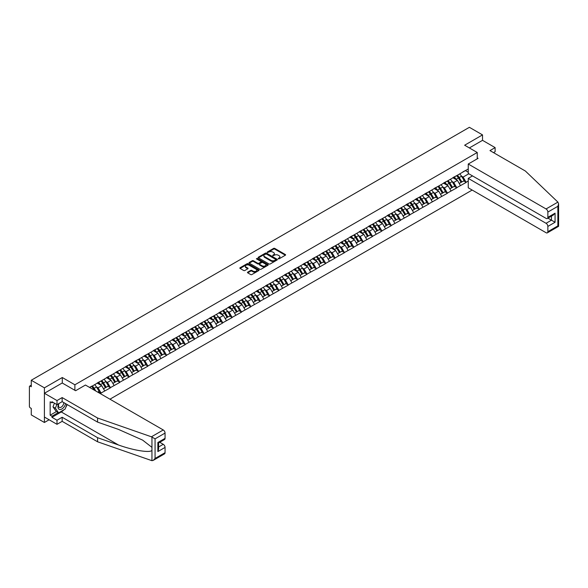 <?xml version="1.0" encoding="UTF-8"?>
<svg xmlns="http://www.w3.org/2000/svg" width="588" height="588" viewBox="0 0 588 588"><rect width="100%" height="100%" fill="white"/><g stroke="black" fill="none" stroke-linecap="round" stroke-linejoin="round"><path stroke-width="0.88" d="M278.271 258.83L279.094 258.83L285.349 255.221A0.831 0.478 0 0 0 285.349 254.538L274.75 248.415A0.831 0.478 0 0 0 273.574 248.415L267.312 252.031L267.312 252.509L268.951 252.039A2.668 1.536 0 0 1 272.722 252.039L273.604 252.546A2.668 1.536 0 0 1 274.383 253.634A2.668 1.536 0 0 1 273.604 254.722L272.795 255.67L274.427 255.199A2.668 1.536 0 0 1 278.197 255.199L279.079 255.714A2.668 1.536 0 0 1 279.859 256.802A2.668 1.536 0 0 1 279.079 257.889L278.271 258.83L278.271 258.353M247.717 272.148A0.831 0.478 0 0 0 247.717 272.832L250.694 274.552A0.831 0.478 0 0 0 251.87 274.552L258.816 270.539A0.831 0.478 0 0 0 258.816 269.855L248.217 263.733A0.831 0.478 0 0 0 247.041 263.733L240.088 267.746A0.831 0.478 0 0 0 240.088 268.429L243.682 270.502A0.831 0.478 0 0 0 244.858 270.502L247.835 268.782A0.831 0.478 0 0 0 247.835 268.106L246.056 267.077A2.227 1.286 0 0 1 245.402 266.166A2.227 1.286 0 0 1 246.776 264.975A2.227 1.286 0 0 1 249.202 265.254L256.184 269.289A2.227 1.286 0 0 1 256.838 270.193A2.227 1.286 0 0 1 255.464 271.384A2.227 1.286 0 0 1 253.031 271.105L251.87 270.436A0.831 0.478 0 0 0 250.694 270.436L247.717 272.148L247.717 272.832L250.694 271.127L250.694 270.436M62.284 377.518L44.401 387.837L31.26 380.252L469.386 127.309L482.52 134.895L464.645 145.214L477.243 152.49L74.882 384.795L62.284 377.518L62.284 383.023M269.01 263.975A0.831 0.478 0 0 0 270.186 263.975L277.132 259.962A0.831 0.478 0 0 0 277.132 259.279L266.533 253.163A0.831 0.478 0 0 0 265.357 253.163L258.404 257.176A0.831 0.478 0 0 0 258.404 257.853L269.01 263.975M256.611 258.955L267.966 265.254L261.028 269.26A0.831 0.478 0 0 1 259.852 269.26L249.246 263.137L249.246 262.461A0.831 0.478 0 0 0 249.246 263.137M249.246 262.461L252.223 260.741A0.831 0.478 0 0 1 253.399 260.741L257.698 263.226A0.831 0.478 0 0 0 258.874 263.226L260.851 262.086A0.831 0.478 0 0 0 260.851 261.41L256.375 258.823L257.199 258.345L267.974 264.571A0.831 0.478 0 0 1 267.974 265.247L267.974 264.571M74.882 390.3L74.882 384.795M109.949 399.186L472.171 190.056M477.243 152.49L477.243 158.826M89.729 387.514L91.713 386.162L89.552 387.411M91.713 386.367L468.246 168.976M468.246 181.038L466.115 182.265L463.116 177.069L461.455 176.106M456.648 175.68A5.682 3.285 -120 0 1 458.589 177.951L461.242 182.324L463.55 180.994L466.115 182.265M466.115 182.471L456.751 187.668L453.752 182.471L452.091 181.516M447.284 181.082A5.682 3.285 -120 0 1 449.232 183.353L451.878 187.734L454.193 186.396L456.751 187.668M456.751 187.873L447.395 193.07L444.396 187.873L442.735 186.918M437.928 186.484A5.682 3.285 -120 0 1 439.868 188.763L442.521 193.136L444.829 191.798L447.395 193.07M447.395 193.283L438.031 198.479L435.032 193.283L433.371 192.32M428.564 191.886A5.682 3.285 -120 0 1 430.512 194.165L433.158 198.538L435.473 197.208L438.031 198.479M438.031 198.685L428.674 203.882L425.675 198.685L424.014 197.722M419.207 197.289A5.682 3.285 -120 0 1 421.148 199.567L423.801 203.94L426.109 202.61L428.674 203.882M428.674 204.087L419.31 209.284L416.311 204.087L414.65 203.132M409.843 202.698A5.682 3.285 -120 0 1 411.791 204.969L414.437 209.343L416.752 208.012L419.31 209.284M419.31 209.49L409.954 214.686L406.955 209.49L405.294 208.534M400.487 208.101A5.682 3.285 -120 0 1 402.427 210.379L405.081 214.752L407.388 213.415L409.954 214.686M409.954 214.899L400.59 220.096L397.591 214.899L395.93 213.936M391.123 213.503A5.682 3.285 -120 0 1 393.071 215.781L395.717 220.155L398.032 218.824L400.59 220.096M400.59 220.302L391.233 225.498L388.234 220.302L386.573 219.339M381.766 218.905A5.682 3.285 -120 0 1 383.714 221.184L386.36 225.557L388.668 224.226L391.233 225.498M391.233 225.704L381.869 230.9L378.87 225.704L377.209 224.748M372.402 224.315A5.682 3.285 -120 0 1 374.35 226.586L377.004 230.959L379.311 229.629L381.869 230.9M381.869 231.106L372.513 236.303L369.514 231.106L367.853 230.151M363.046 229.717A5.682 3.285 -120 0 1 364.994 231.988L367.64 236.369L369.948 235.031L372.513 236.303M372.513 236.516L363.156 241.712L360.15 236.516L358.489 235.553M353.682 235.119A5.682 3.285 -120 0 1 355.63 237.398L358.283 241.771L360.591 240.433L363.156 241.712M363.156 241.918L353.792 247.114L350.793 241.918L349.132 240.955M344.325 240.521A5.682 3.285 -120 0 1 346.273 242.8L348.919 247.173L351.227 245.843L353.792 247.114M353.792 247.32L344.436 252.517L341.43 247.32L339.768 246.357M334.962 245.931A5.682 3.285 -120 0 1 336.909 248.202L339.563 252.575L341.871 251.245L344.436 252.517M344.436 252.722L335.072 257.919L332.073 252.722L330.412 251.767M325.605 251.333A5.682 3.285 -120 0 1 327.553 253.604L330.199 257.985L332.507 256.647L335.072 257.919M335.072 258.125L325.715 263.321L322.709 258.125L321.048 257.169M316.241 256.736A5.682 3.285 -120 0 1 318.189 259.014L320.842 263.387L323.15 262.05L325.715 263.321M325.715 263.534L316.351 268.731L313.353 263.534L311.691 262.571M306.885 262.138A5.682 3.285 -120 0 1 308.832 264.416L311.478 268.789L313.786 267.459L316.351 268.731M316.351 268.936L306.995 274.133L303.989 268.936L302.328 267.974M297.521 267.547A5.682 3.285 -120 0 1 299.468 269.819L302.122 274.192L304.43 272.861L306.995 274.133M306.995 274.339L297.631 279.535L294.632 274.339L292.971 273.383M288.164 272.95A5.682 3.285 -120 0 1 290.112 275.221L292.758 279.601L295.066 278.264L297.631 279.535M297.631 279.741L288.274 284.937L285.276 279.741L283.607 278.786M278.8 278.352A5.682 3.285 -120 0 1 280.748 280.63L283.401 285.004L285.709 283.666L288.274 284.937M288.274 285.151L278.91 290.347L275.912 285.151L274.251 284.188M269.444 283.754A5.682 3.285 -120 0 1 271.391 286.033L274.037 290.406L276.353 289.075L278.91 290.347M278.91 290.553L269.554 295.749L266.555 290.553L264.887 289.59M260.08 289.156A5.682 3.285 -120 0 1 262.027 291.435L264.681 295.808L266.989 294.478L269.554 295.749M269.554 295.955L260.19 301.152L257.191 295.955L255.53 295M250.723 294.566A5.682 3.285 -120 0 1 252.671 296.837L255.317 301.218L257.632 299.88L260.19 301.152M260.19 301.357L250.833 306.554L247.835 301.357L246.166 300.402M241.367 299.968A5.682 3.285 -120 0 1 243.307 302.247L245.96 306.62L248.268 305.282L250.833 306.554M250.833 306.767L241.47 311.963L238.471 306.767L236.81 305.804M232.003 305.37A5.682 3.285 -120 0 1 233.951 307.649L236.596 312.022L238.912 310.692L241.47 311.963M241.47 312.169L232.113 317.366L229.114 312.169L227.453 311.206M222.646 310.773A5.682 3.285 -120 0 1 224.587 313.051L227.24 317.424L229.548 316.094L232.113 317.366M232.113 317.571L222.749 322.768L219.75 317.571L218.089 316.616M213.282 316.182A5.682 3.285 -120 0 1 215.23 318.453L217.876 322.827L220.191 321.496L222.749 322.768M222.749 322.974L213.393 328.17L210.394 322.974L208.733 322.018M203.926 321.585A5.682 3.285 -120 0 1 205.866 323.856L208.519 328.236L210.827 326.899L213.393 328.17M213.393 328.383L204.029 333.58L201.03 328.383L199.369 327.42M194.562 326.987A5.682 3.285 -120 0 1 196.51 329.265L199.156 333.639L201.471 332.301L204.029 333.58M204.029 333.786L194.672 338.982L191.673 333.786L190.012 332.823M185.205 332.389A5.682 3.285 -120 0 1 187.146 334.668L189.799 339.041L192.107 337.71L194.672 338.982M194.672 339.188L185.308 344.384L182.309 339.188L180.648 338.225M175.841 337.799A5.682 3.285 -120 0 1 177.789 340.07L180.435 344.443L182.75 343.113L185.308 344.384M185.308 344.59L175.952 349.786L172.953 344.59L171.292 343.635M166.485 343.201A5.682 3.285 -120 0 1 168.425 345.472L171.079 349.853L173.387 348.515L175.952 349.786M175.952 350L166.588 355.189L163.589 350L161.928 349.037M157.121 348.603A5.682 3.285 -120 0 1 159.069 350.882L161.715 355.255L164.03 353.917L166.588 355.189M166.588 355.402L157.231 360.598L154.232 355.402L152.571 354.439M147.764 354.005A5.682 3.285 -120 0 1 149.712 356.284L152.358 360.657L154.666 359.327L157.231 360.598M157.231 360.804L147.875 366.001L144.868 360.804L143.207 359.841M138.4 359.415A5.682 3.285 -120 0 1 140.348 361.686L143.002 366.059L145.309 364.729L147.875 366.001M147.875 366.206L138.511 371.403L135.512 366.206L133.851 365.251M129.044 364.817A5.682 3.285 -120 0 1 130.992 367.088L133.638 371.469L135.946 370.131L138.511 371.403M138.511 371.609L129.154 376.805L126.148 371.609L124.487 370.653M119.68 370.219A5.682 3.285 -120 0 1 121.628 372.498L124.281 376.871L126.589 375.534L129.154 376.805M129.154 377.018L119.79 382.215L116.791 377.018L115.13 376.055M110.323 375.622A5.682 3.285 -120 0 1 112.271 377.9L114.917 382.274L117.225 380.943L119.79 382.215M119.79 382.42L110.434 387.617L107.428 382.42L105.767 381.458M100.96 381.031A5.682 3.285 -120 0 1 102.907 383.303L105.561 387.676L107.869 386.345L110.434 387.617M110.434 387.823L101.07 393.019L98.071 387.823L96.41 386.867M97.784 392.167L98.505 391.748L101.07 393.019M101.07 393.225L100.35 393.644M97.887 382.59L101.07 380.965M98.071 387.823L101.731 385.713L97.108 383.045M104.73 390.91L101.731 385.713M107.251 377.187L110.434 375.563M107.428 382.42L111.088 380.304L106.472 377.643M114.094 385.5L111.088 380.304M116.608 371.785L119.79 370.153M116.791 377.018L120.452 374.901L115.829 372.233M123.451 380.098L120.452 374.901M125.972 366.383L129.154 364.751M126.148 371.609L129.808 369.499L125.193 366.831M132.814 374.696L129.808 369.499M135.328 360.981L138.511 359.349M135.512 366.206L139.172 364.097L134.549 361.429M142.171 369.293L139.172 364.097M144.692 355.571L147.875 353.947M144.868 360.804L148.529 358.687L143.913 356.027M151.528 363.884L148.529 358.687M154.049 350.169L157.231 348.544M154.232 355.402L157.893 353.285L153.27 350.617M160.892 358.482L157.893 353.285M163.413 344.766L166.588 343.135M163.589 350L167.249 347.883L162.633 345.215M170.248 353.079L167.249 347.883M172.769 339.364L175.952 337.733M172.953 344.59L176.613 342.481L171.99 339.813M179.612 347.677L176.613 342.481M182.133 333.955L185.308 332.33M182.309 339.188L185.97 337.078L181.354 334.41M188.969 342.275L185.97 337.078M191.49 328.552L194.672 326.928M191.673 333.786L195.334 331.669L190.71 329.001M198.332 336.865L195.334 331.669M200.853 323.15L204.029 321.518M201.03 328.383L204.69 326.266L200.074 323.598M207.689 331.463L204.69 326.266M210.21 317.748L213.393 316.116M210.394 322.974L214.054 320.864L209.431 318.196M217.053 326.061L214.054 320.864M219.574 312.338L222.749 310.714M219.75 317.571L223.411 315.462L218.795 312.794M226.409 320.658L223.411 315.462M228.93 306.936L232.113 305.312M229.114 312.169L232.774 310.052L228.151 307.384M235.773 315.249L232.774 310.052M238.294 301.534L241.47 299.902M238.471 306.767L242.131 304.65L237.515 301.982M245.13 309.847L242.131 304.65M247.651 296.131L250.833 294.5M247.835 301.357L251.495 299.248L246.872 296.58M254.494 304.444L251.495 299.248M257.015 290.722L260.19 289.098M257.191 295.955L260.851 293.846L256.228 291.178M263.85 299.042L260.851 293.846M266.371 285.32L269.554 283.695M266.555 290.553L270.215 288.436L265.592 285.768M273.214 293.632L270.215 288.436M275.735 279.917L278.91 278.286M275.912 285.151L279.572 283.034L274.949 280.366M282.571 288.23L279.572 283.034M285.092 274.515L288.274 272.883M285.276 279.741L288.928 277.632L284.313 274.964M291.935 282.828L288.928 277.632M294.456 269.113L297.631 267.481M294.632 274.339L298.292 272.229L293.669 269.561M301.291 277.426L298.292 272.229M303.812 263.703L306.995 262.079M303.989 268.936L307.649 266.82L303.033 264.159M310.655 272.016L307.649 266.82M313.169 258.301L316.351 256.677M313.353 263.534L317.013 261.417L312.39 258.749M320.012 266.614L317.013 261.417M322.533 252.899L325.715 251.267M322.709 258.125L326.369 256.015L321.754 253.347M329.376 261.212L326.369 256.015M331.889 247.497L335.072 245.865M332.073 252.722L335.733 250.613L331.11 247.945M338.732 255.809L335.733 250.613M341.253 242.087L344.436 240.463M341.43 247.32L345.09 245.211L340.474 242.543M348.096 250.4L345.09 245.211M350.61 236.685L353.792 235.06M350.793 241.918L354.454 239.801L349.831 237.133M357.453 244.998L354.454 239.801M359.974 231.282L363.156 229.651M360.15 236.516L363.81 234.399L359.195 231.731M366.816 239.595L363.81 234.399M369.33 225.88L372.513 224.249M369.514 231.106L373.174 228.997L368.551 226.329M376.173 234.193L373.174 228.997M378.694 220.471L381.869 218.846M378.87 225.704L382.531 223.594L377.915 220.926M385.53 228.791L382.531 223.594M388.051 215.068L391.233 213.444M388.234 220.302L391.895 218.185L387.272 215.517M394.893 223.381L391.895 218.185M397.415 209.666L400.59 208.034M397.591 214.899L401.251 212.782L396.635 210.114M404.25 217.979L401.251 212.782M406.771 204.264L409.954 202.632M406.955 209.49L410.615 207.38L405.992 204.712M413.614 212.577L410.615 207.38M416.135 198.854L419.31 197.23M416.311 204.087L419.972 201.978L415.356 199.31M422.97 207.174L419.972 201.978M425.491 193.452L428.674 191.828M425.675 198.685L429.336 196.568L424.712 193.9M432.334 201.765L429.336 196.568M434.855 188.05L438.031 186.418M435.032 193.283L438.692 191.166L434.076 188.498M441.691 196.363L438.692 191.166M444.212 182.648L447.395 181.016M444.396 187.873L448.056 185.764L443.433 183.096M451.055 190.96L448.056 185.764M453.576 177.238L456.751 175.614M453.752 182.471L457.413 180.362L452.797 177.694M460.411 185.558L457.413 180.362M462.932 171.836L466.115 170.211M463.116 177.069L468.812 173.776M465.424 170.608L468.246 172.233M493.501 152.63L495.125 151.697L495.125 147.603L482.52 140.334L482.52 134.895M44.401 387.837L44.401 422.485L31.26 414.893L31.26 408.417L30.297 407.866A1.272 0.735 -120 0 1 29.4 406.308L29.4 386.698A1.272 0.735 -120 0 1 29.665 386.118A1.272 0.735 -120 0 1 30.297 386.176L31.26 386.735L31.26 380.252M44.401 422.485L49.113 419.766M278.499 258.911L279.079 258.58A2.668 1.536 0 0 0 279.859 257.493L279.859 256.802M274.383 253.634L274.383 254.332A2.668 1.536 0 0 1 273.604 255.42L273.023 255.751M285.342 255.221L274.75 249.114A0.831 0.478 0 0 0 273.574 249.114L267.547 252.59M277.132 259.279L277.132 259.962L266.533 253.854A0.831 0.478 0 0 0 265.357 253.854L258.419 257.86M275.662 259.859L275.662 259.381L266.357 254.009L264.681 254.501A2.668 1.536 0 0 0 263.902 255.589A2.668 1.536 0 0 0 264.681 256.677L271.039 260.352A2.668 1.536 0 0 0 274.809 260.352L275.662 259.859L275.662 260.55L275.662 260.08M263.902 255.589L263.902 256.287A2.668 1.536 0 0 0 264.681 257.375L264.681 256.677M275.662 260.55L274.809 261.043A2.668 1.536 0 0 1 271.039 261.043L264.681 257.375M249.261 263.145L252.223 261.44L252.223 260.741M261.094 261.748L261.094 262.439A0.831 0.478 0 0 1 260.851 262.777L258.874 263.916A0.831 0.478 0 0 1 257.698 263.916L253.399 261.44A0.831 0.478 0 0 0 252.223 261.44M262.16 265.798A2.227 1.286 0 0 0 264.593 266.077A2.227 1.286 0 0 0 265.967 264.894A2.227 1.286 0 0 0 265.313 263.983L262.851 262.564A0.831 0.478 0 0 0 261.675 262.564L259.705 263.703A0.831 0.478 0 0 0 259.705 264.38L262.16 265.798L262.16 266.496A2.227 1.286 0 0 0 264.593 266.776A2.227 1.286 0 0 0 265.967 265.585L265.967 264.894M259.455 264.041L259.455 264.732A0.831 0.478 0 0 0 259.705 265.078L259.705 264.38M262.16 266.496L259.705 265.078M256.838 270.193L256.838 270.892A2.227 1.286 0 0 1 255.464 272.075A2.227 1.286 0 0 1 253.031 271.796L251.87 271.127A0.831 0.478 0 0 0 250.694 271.127M245.402 266.166L245.402 266.856A2.227 1.286 0 0 0 246.056 267.768L246.056 267.077M247.835 268.106L247.835 268.782L246.056 267.768M258.808 270.546L248.217 264.431A0.831 0.478 0 0 0 247.041 264.431L240.102 268.437L240.088 267.746M459.691 173.916A6.96 4.02 60 0 1 461.514 176.209L459.206 177.547A6.96 4.02 -120 0 0 457.383 175.253M459.206 177.547L461.852 181.92L464.167 180.582L461.514 176.209M461.242 182.324L461.852 181.92M463.55 180.994L464.167 180.582M453.399 177.341A5.682 3.285 60 0 1 454.972 178.95M454.289 177.032A6.96 4.02 60 0 1 456.112 179.325L456.376 179.759M459.221 183.493L461.073 182.368L458.427 177.995A6.96 4.02 -120 0 0 456.604 175.702M461.073 182.368L459.199 183.449M450.327 179.325A6.96 4.02 60 0 1 452.157 181.611L449.842 182.949A6.96 4.02 -120 0 0 448.019 180.656M449.842 182.949L452.495 187.322L454.803 185.992L452.157 181.611M451.878 187.734L452.495 187.322M454.193 186.396L454.803 185.992M444.043 182.743A5.682 3.285 60 0 1 445.608 184.353M444.932 182.442A6.96 4.02 60 0 1 446.755 184.735L447.012 185.161M449.864 188.895L451.716 187.77L449.063 183.397A6.96 4.02 -120 0 0 447.24 181.104M451.716 187.77L449.842 188.858M440.971 184.728A6.96 4.02 60 0 1 442.793 187.021L440.485 188.351A6.96 4.02 -120 0 0 438.663 186.058M440.485 188.351L443.131 192.724L445.447 191.394L442.793 187.021M442.521 193.136L443.131 192.724M444.829 191.798L445.447 191.394M434.679 188.145A5.682 3.285 60 0 1 436.252 189.755M435.568 187.844A6.96 4.02 60 0 1 437.391 190.137L437.656 190.571M440.5 194.297L442.352 193.18L439.706 188.799A6.96 4.02 -120 0 0 437.884 186.506M442.352 193.18L440.478 194.261M431.607 190.13A6.96 4.02 60 0 1 433.437 192.423L431.122 193.753A6.96 4.02 -120 0 0 429.299 191.46M431.122 193.753L433.775 198.134L436.083 196.796L433.437 192.423M433.158 198.538L433.775 198.134M435.473 197.208L436.083 196.796M425.322 193.555A5.682 3.285 60 0 1 426.888 195.157M426.212 193.246A6.96 4.02 60 0 1 428.035 195.539L428.292 195.973M431.144 199.707L432.996 198.582L430.342 194.209A6.96 4.02 -120 0 0 428.52 191.916M432.996 198.582L431.122 199.663M422.25 195.532A6.96 4.02 60 0 1 424.073 197.825L421.765 199.163A6.96 4.02 -120 0 0 419.942 196.87M421.765 199.163L424.411 203.536L426.726 202.199L424.073 197.825M423.801 203.94L424.411 203.536M426.109 202.61L426.726 202.199M415.959 198.957A5.682 3.285 60 0 1 417.531 200.567M416.848 198.648A6.96 4.02 60 0 1 418.671 200.942L418.935 201.375M421.78 205.109L423.632 203.985L420.986 199.611A6.96 4.02 -120 0 0 419.163 197.318M423.632 203.985L421.758 205.065M412.894 200.934A6.96 4.02 60 0 1 414.716 203.227L412.401 204.565A6.96 4.02 -120 0 0 410.578 202.272M412.401 204.565L415.055 208.938L417.362 207.608L414.716 203.227M414.437 209.343L415.055 208.938M416.752 208.012L417.362 207.608M406.602 204.359A5.682 3.285 60 0 1 408.168 205.969M407.491 204.058A6.96 4.02 60 0 1 409.314 206.351L409.571 206.778M412.423 210.511L414.275 209.387L411.622 205.014A6.96 4.02 -120 0 0 409.799 202.72M414.275 209.387L412.401 210.475M58.719 403.647A5.513 3.183 120 0 0 59.91 409.527A5.513 3.183 120 0 0 65.591 403.647M59.013 403.478A3.778 2.183 120 0 0 59.263 407.366A3.778 2.183 120 0 0 59.814 407.535A3.778 2.183 120 0 0 63.82 402.618M66.922 404.412L65.099 409.108L58.624 412.85L56.22 411.468L52.979 406.859L54.419 403.155M58.624 412.85L55.382 408.241L56.823 404.537M52.979 406.859L55.382 408.241M557.909 202.118L558.6 203.793L557.858 206.307L547.862 212.07A2.543 1.47 -120 0 0 546.061 208.953L557.909 202.118L525.363 171.02L489.966 150.587L495.125 147.603M472.502 175.908L468.246 178.37L468.246 187.792L546.061 232.716A2.543 1.47 -120 0 0 547.34 232.848A2.543 1.47 -120 0 0 547.862 231.679L547.862 226.417A2.543 1.47 -120 0 0 546.061 223.3L551.463 220.177L555.065 222.257L547.862 226.417M468.246 178.37L546.061 223.3M477.243 157.863L478.081 158.341L468.246 164.023L468.246 173.445L546.061 218.376A2.543 1.47 -120 0 0 547.34 218.501A2.543 1.47 -120 0 0 547.862 217.339L547.862 212.07M468.246 164.023L546.061 208.953M482.52 140.334L469.356 147.933M547.95 218.148L551.463 220.177L551.463 216.119M547.862 217.339L555.065 213.179L553.264 215.083L547.34 218.501M547.862 231.679L557.858 225.91L558.232 226.13M63.908 409.799A9.548 5.513 -60 0 1 61.262 411.953L51.957 417.318L56.999 420.229L62.159 417.252L97.564 437.692L97.564 441.779L151.954 460.691L153.27 460.36L155.07 458.456L165.059 452.686A2.543 1.47 60 0 1 164.537 453.855L153.27 460.36M97.564 437.692L118.482 444.991C133.351 450.393 149.999 453.076 151.954 450.379L151.954 447.365L142.605 440.103L118.482 429.402L97.564 422.103L62.159 401.663L56.999 404.64L51.957 401.729L51.957 402.839L50.164 401.802L50.164 415.172L51.957 416.216L58.205 412.607M56.999 420.229L56.999 424.315L44.401 417.046L44.401 393.276L62.218 382.994L75.602 390.719L85.444 385.037L163.258 429.968A2.543 1.47 60 0 1 165.059 433.084L165.059 438.347A2.543 1.47 60 0 1 164.537 439.515L158.606 442.933L158.606 449.07L157.863 451.584L157.863 442.507C158.833 443.065 158.833 443.065 157.863 442.507L165.059 438.347M62.159 417.252L62.159 421.339L56.999 424.315M97.564 441.779L62.159 421.339M165.059 433.084L155.07 438.846L151.417 436.803L97.564 418.017L62.159 397.576L56.999 400.553L56.999 404.64M56.999 400.553L44.401 393.276M51.957 417.318L51.957 416.216M62.159 397.576L62.159 401.663M97.564 418.017L97.564 422.103M158.606 446.99L163.258 444.308A2.543 1.47 60 0 1 165.059 447.424L165.059 452.686M163.258 444.308L159.745 442.279M67.157 404.544A9.548 5.513 -60 0 1 65.805 407.3M52.92 402.288L51.957 402.839M50.164 415.172L56.404 411.571M403.53 206.344A6.96 4.02 60 0 1 405.353 208.637L403.045 209.967A6.96 4.02 -120 0 0 401.222 207.674M403.045 209.967L405.691 214.341L408.006 213.01L405.353 208.637M405.081 214.752L405.691 214.341M407.388 213.415L408.006 213.01M397.245 209.762A5.682 3.285 60 0 1 398.811 211.371M398.127 209.46A6.96 4.02 60 0 1 399.95 211.754L400.215 212.187M403.059 215.914L404.911 214.796L402.265 210.416A6.96 4.02 -120 0 0 400.443 208.123M404.911 214.796L403.037 215.877M394.173 211.746A6.96 4.02 60 0 1 395.996 214.039L393.681 215.37A6.96 4.02 -120 0 0 391.858 213.076M393.681 215.37L396.334 219.75L398.642 218.413L395.996 214.039M395.717 220.155L396.334 219.75M398.032 218.824L398.642 218.413M387.882 215.171A5.682 3.285 60 0 1 389.447 216.774M388.771 214.863A6.96 4.02 60 0 1 390.594 217.156L390.858 217.589M393.703 221.323L395.555 220.199L392.902 215.825A6.96 4.02 -120 0 0 391.079 213.532M395.555 220.199L393.681 221.279M384.809 217.148A6.96 4.02 60 0 1 386.632 219.442L384.324 220.779A6.96 4.02 -120 0 0 382.501 218.486M384.324 220.779L386.97 225.153L389.285 223.815L386.632 219.442M386.36 225.557L386.97 225.153M388.668 224.226L389.285 223.815M378.525 220.574A5.682 3.285 60 0 1 380.091 222.183M379.407 220.265A6.96 4.02 60 0 1 381.23 222.558L381.494 222.992M384.339 226.725L386.191 225.601L383.545 221.228A6.96 4.02 -120 0 0 381.722 218.934M386.191 225.601L384.317 226.681M375.453 222.551A6.96 4.02 60 0 1 377.275 224.844L374.96 226.182A6.96 4.02 -120 0 0 373.137 223.888M374.96 226.182L377.614 230.555L379.921 229.224L377.275 224.844M377.004 230.959L377.614 230.555M379.311 229.629L379.921 229.224M369.161 225.976A5.682 3.285 60 0 1 370.727 227.585M370.05 225.674A6.96 4.02 60 0 1 371.873 227.968L372.138 228.394M374.982 232.128L376.835 231.003L374.181 226.63A6.96 4.02 -120 0 0 372.358 224.337M376.835 231.003L374.96 232.091M366.089 227.96A6.96 4.02 60 0 1 367.912 230.253L365.604 231.584A6.96 4.02 -120 0 0 363.781 229.291M365.604 231.584L368.25 235.957L370.565 234.627L367.912 230.253M367.64 236.369L368.25 235.957M369.948 235.031L370.565 234.627M359.805 231.378A5.682 3.285 60 0 1 361.37 232.988M360.687 231.077A6.96 4.02 60 0 1 362.517 233.37L362.774 233.796M365.618 237.53L367.471 236.413L364.825 232.032A6.96 4.02 -120 0 0 363.002 229.739M367.471 236.413L365.596 237.493M356.732 233.362A6.96 4.02 60 0 1 358.555 235.656L356.24 236.986A6.96 4.02 -120 0 0 354.417 234.693M356.24 236.986L358.893 241.367L361.201 240.029L358.555 235.656M358.283 241.771L358.893 241.367M360.591 240.433L361.201 240.029M350.441 236.788A5.682 3.285 60 0 1 352.006 238.39M351.33 236.479A6.96 4.02 60 0 1 353.153 238.772L353.417 239.206M356.262 242.932L358.114 241.815L355.461 237.442A6.96 4.02 -120 0 0 353.638 235.149M358.114 241.815L356.24 242.895M347.368 238.765A6.96 4.02 60 0 1 349.191 241.058L346.883 242.396A6.96 4.02 -120 0 0 345.06 240.102M346.883 242.396L349.529 246.769L351.844 245.431L349.191 241.058M348.919 247.173L349.529 246.769M351.227 245.843L351.844 245.431M341.084 242.19A5.682 3.285 60 0 1 342.65 243.799M341.966 241.881A6.96 4.02 60 0 1 343.796 244.174L344.053 244.608M346.898 248.342L348.75 247.217L346.104 242.844A6.96 4.02 -120 0 0 344.281 240.551M348.75 247.217L346.876 248.298M338.012 244.167A6.96 4.02 60 0 1 339.835 246.46L337.519 247.798A6.96 4.02 -120 0 0 335.697 245.505M337.519 247.798L340.173 252.171L342.481 250.841L339.835 246.46M339.563 252.575L340.173 252.171M341.871 251.245L342.481 250.841M331.72 247.592A5.682 3.285 60 0 1 333.293 249.202M332.61 247.291A6.96 4.02 60 0 1 334.432 249.577L334.697 250.01M337.541 253.744L339.394 252.619L336.74 248.246A6.96 4.02 -120 0 0 334.917 245.953M339.394 252.619L337.519 253.707M328.648 249.577A6.96 4.02 60 0 1 330.471 251.87L328.163 253.2A6.96 4.02 -120 0 0 326.34 250.907M328.163 253.2L330.816 257.573L333.124 256.243L330.471 251.87M330.199 257.985L330.816 257.573M332.507 256.647L333.124 256.243M322.364 252.994A5.682 3.285 60 0 1 323.929 254.604M323.253 252.693A6.96 4.02 60 0 1 325.076 254.986L325.333 255.412M328.178 259.146L330.03 258.022L327.384 253.649A6.96 4.02 -120 0 0 325.561 251.355M330.03 258.022L328.155 259.11M319.291 254.979A6.96 4.02 60 0 1 321.114 257.272L318.806 258.602A6.96 4.02 -120 0 0 316.976 256.309M318.806 258.602L321.452 262.976L323.76 261.645L321.114 257.272M320.842 263.387L321.452 262.976M323.15 262.05L323.76 261.645M313 258.397A5.682 3.285 60 0 1 314.573 260.006M313.889 258.095A6.96 4.02 60 0 1 315.712 260.388L315.976 260.822M318.821 264.549L320.673 263.431L318.02 259.058A6.96 4.02 -120 0 0 316.197 256.765M320.673 263.431L318.799 264.512M309.927 260.381A6.96 4.02 60 0 1 311.75 262.674L309.442 264.005A6.96 4.02 -120 0 0 307.62 261.719M309.442 264.005L312.096 268.385L314.404 267.048L311.75 262.674M311.478 268.789L312.096 268.385M313.786 267.459L314.404 267.048M303.643 263.806A5.682 3.285 60 0 1 305.209 265.416M304.533 263.498A6.96 4.02 60 0 1 306.355 265.791L306.613 266.224M309.464 269.958L311.309 268.834L308.663 264.46A6.96 4.02 -120 0 0 306.84 262.167M311.309 268.834L309.435 269.914M300.571 265.783A6.96 4.02 60 0 1 302.394 268.077L300.086 269.414A6.96 4.02 -120 0 0 298.256 267.121M300.086 269.414L302.732 273.788L305.04 272.45L302.394 268.077M302.122 274.192L302.732 273.788M304.43 272.861L305.04 272.45M294.279 269.208A5.682 3.285 60 0 1 295.852 270.818M295.169 268.9A6.96 4.02 60 0 1 296.991 271.193L297.256 271.627M300.101 275.36L301.953 274.236L299.299 269.863A6.96 4.02 -120 0 0 297.477 267.569M301.953 274.236L300.078 275.316M291.207 271.193A6.96 4.02 60 0 1 293.03 273.486L290.722 274.816A6.96 4.02 -120 0 0 288.899 272.523M290.722 274.816L293.375 279.19L295.683 277.859L293.03 273.486M292.758 279.601L293.375 279.19M295.066 278.264L295.683 277.859M284.923 274.611A5.682 3.285 60 0 1 286.488 276.22M285.812 274.309A6.96 4.02 60 0 1 287.635 276.603L287.892 277.029M290.744 280.763L292.589 279.638L289.943 275.265A6.96 4.02 -120 0 0 288.12 272.972M292.589 279.638L290.715 280.726M281.85 276.595A6.96 4.02 60 0 1 283.673 278.888L281.365 280.219A6.96 4.02 -120 0 0 279.543 277.926M281.365 280.219L284.011 284.592L286.319 283.262L283.673 278.888M283.401 285.004L284.011 284.592M285.709 283.666L286.319 283.262M275.559 280.013A5.682 3.285 60 0 1 277.132 281.623M276.448 279.712A6.96 4.02 60 0 1 278.271 282.005L278.536 282.438M281.38 286.165L283.232 285.048L280.579 280.667A6.96 4.02 -120 0 0 278.756 278.374M283.232 285.048L281.358 286.128M272.487 281.997A6.96 4.02 60 0 1 274.309 284.291L272.001 285.621A6.96 4.02 -120 0 0 270.179 283.328M272.001 285.621L274.655 290.002L276.963 288.664L274.309 284.291M274.037 290.406L274.655 290.002M276.353 289.075L276.963 288.664M266.202 285.423A5.682 3.285 60 0 1 267.768 287.032M267.092 285.114A6.96 4.02 60 0 1 268.914 287.407L269.172 287.841M272.024 291.575L273.868 290.45L271.222 286.077A6.96 4.02 -120 0 0 269.4 283.784M273.868 290.45L271.994 291.53M263.13 287.4A6.96 4.02 60 0 1 264.953 289.693L262.645 291.031A6.96 4.02 -120 0 0 260.822 288.737M262.645 291.031L265.291 295.404L267.599 294.066L264.953 289.693M264.681 295.808L265.291 295.404M266.989 294.478L267.599 294.066M256.838 290.825A5.682 3.285 60 0 1 258.411 292.434M257.728 290.516A6.96 4.02 60 0 1 259.551 292.809L259.815 293.243M262.66 296.977L264.512 295.852L261.866 291.479A6.96 4.02 -120 0 0 260.036 289.186M264.512 295.852L262.638 296.933M253.766 292.802A6.96 4.02 60 0 1 255.589 295.095L253.281 296.433A6.96 4.02 -120 0 0 251.458 294.14M253.281 296.433L255.934 300.806L258.242 299.476L255.589 295.095M255.317 301.218L255.934 300.806M257.632 299.88L258.242 299.476M247.482 296.227A5.682 3.285 60 0 1 249.047 297.837M248.371 295.926A6.96 4.02 60 0 1 250.194 298.219L250.451 298.645M253.303 302.379L255.155 301.254L252.502 296.881A6.96 4.02 -120 0 0 250.679 294.588M255.155 301.254L253.274 302.342M244.41 298.212A6.96 4.02 60 0 1 246.232 300.505L243.924 301.835A6.96 4.02 -120 0 0 242.102 299.542M243.924 301.835L246.57 306.208L248.878 304.878L246.232 300.505M245.96 306.62L246.57 306.208M248.268 305.282L248.878 304.878M238.118 301.629A5.682 3.285 60 0 1 239.691 303.239M239.007 301.328A6.96 4.02 60 0 1 240.83 303.621L241.095 304.055M243.939 307.781L245.791 306.664L243.145 302.283A6.96 4.02 -120 0 0 241.315 299.99M245.791 306.664L243.917 307.744M235.046 303.614A6.96 4.02 60 0 1 236.868 305.907L234.561 307.237A6.96 4.02 -120 0 0 232.738 304.944M234.561 307.237L237.214 311.618L239.522 310.28L236.868 305.907M236.596 312.022L237.214 311.618M238.912 310.692L239.522 310.28M228.761 307.039A5.682 3.285 60 0 1 230.327 308.641M229.651 306.73A6.96 4.02 60 0 1 231.474 309.023L231.731 309.457M234.583 313.191L236.435 312.066L233.781 307.693A6.96 4.02 -120 0 0 231.959 305.4M236.435 312.066L234.561 313.147M225.689 309.016A6.96 4.02 60 0 1 227.512 311.309L225.204 312.647A6.96 4.02 -120 0 0 223.381 310.354M225.204 312.647L227.85 317.02L230.165 315.683L227.512 311.309M227.24 317.424L227.85 317.02M229.548 316.094L230.165 315.683M219.398 312.441A5.682 3.285 60 0 1 220.97 314.051M220.287 312.132A6.96 4.02 60 0 1 222.11 314.426L222.374 314.859M225.219 318.593L227.071 317.469L224.425 313.095A6.96 4.02 -120 0 0 222.602 310.802M227.071 317.469L225.197 318.549M216.325 314.418A6.96 4.02 60 0 1 218.155 316.712L215.84 318.049A6.96 4.02 -120 0 0 214.017 315.756M215.84 318.049L218.493 322.422L220.801 321.092L218.155 316.712M217.876 322.827L218.493 322.422M220.191 321.496L220.801 321.092M210.041 317.843A5.682 3.285 60 0 1 211.606 319.453M210.93 317.542A6.96 4.02 60 0 1 212.753 319.835L213.01 320.262M215.862 323.995L217.714 322.871L215.061 318.498A6.96 4.02 -120 0 0 213.238 316.204M217.714 322.871L215.84 323.959M206.969 319.828A6.96 4.02 60 0 1 208.791 322.121L206.484 323.451A6.96 4.02 -120 0 0 204.661 321.158M206.484 323.451L209.13 327.825L211.445 326.494L208.791 322.121M208.519 328.236L209.13 327.825M210.827 326.899L211.445 326.494M200.677 323.246A5.682 3.285 60 0 1 202.25 324.855M201.566 322.944A6.96 4.02 60 0 1 203.389 325.238L203.654 325.671M206.498 329.398L208.35 328.28L205.704 323.9A6.96 4.02 -120 0 0 203.882 321.607M208.35 328.28L206.476 329.361M197.605 325.23A6.96 4.02 60 0 1 199.435 327.523L197.12 328.854A6.96 4.02 -120 0 0 195.297 326.56M197.12 328.854L199.773 333.234L202.081 331.897L199.435 327.523M199.156 333.639L199.773 333.234M201.471 332.301L202.081 331.897M191.321 328.655A5.682 3.285 60 0 1 192.886 330.258M192.21 328.347A6.96 4.02 60 0 1 194.033 330.64L194.29 331.073M197.142 334.807L198.994 333.683L196.341 329.309A6.96 4.02 -120 0 0 194.518 327.016M198.994 333.683L197.12 334.763M188.248 330.632A6.96 4.02 60 0 1 190.071 332.926L187.763 334.263A6.96 4.02 -120 0 0 185.94 331.97M187.763 334.263L190.409 338.637L192.724 337.299L190.071 332.926M189.799 339.041L190.409 338.637M192.107 337.71L192.724 337.299M181.957 334.058A5.682 3.285 60 0 1 183.529 335.667M182.846 333.749A6.96 4.02 60 0 1 184.669 336.042L184.933 336.476M187.778 340.209L189.63 339.085L186.984 334.712A6.96 4.02 -120 0 0 185.161 332.418M189.63 339.085L187.756 340.165M178.892 336.035A6.96 4.02 60 0 1 180.714 338.328L178.399 339.666A6.96 4.02 -120 0 0 176.576 337.372M178.399 339.666L181.053 344.039L183.36 342.708L180.714 338.328M180.435 344.443L181.053 344.039M182.75 343.113L183.36 342.708M172.6 339.46A5.682 3.285 60 0 1 174.166 341.069M173.489 339.158A6.96 4.02 60 0 1 175.312 341.452L175.569 341.878M178.421 345.612L180.273 344.487L177.62 340.114A6.96 4.02 -120 0 0 175.797 337.821M180.273 344.487L178.399 345.575M169.528 341.444A6.96 4.02 60 0 1 171.351 343.737L169.043 345.068A6.96 4.02 -120 0 0 167.22 342.775M169.043 345.068L171.689 349.441L174.004 348.111L171.351 343.737M171.079 349.853L171.689 349.441M173.387 348.515L174.004 348.111M163.243 344.862A5.682 3.285 60 0 1 164.809 346.472M164.126 344.561A6.96 4.02 60 0 1 165.948 346.854L166.213 347.28M169.057 351.014L170.91 349.897L168.264 345.516A6.96 4.02 -120 0 0 166.441 343.223M170.91 349.897L169.035 350.977M160.171 346.846A6.96 4.02 60 0 1 161.994 349.14L159.679 350.47A6.96 4.02 -120 0 0 157.856 348.177M159.679 350.47L162.332 354.843L164.64 353.513L161.994 349.14M161.715 355.255L162.332 354.843M164.03 353.917L164.64 353.513M153.88 350.272A5.682 3.285 60 0 1 155.445 351.874M154.769 349.963A6.96 4.02 60 0 1 156.592 352.256L156.856 352.69M159.701 356.416L161.553 355.299L158.9 350.926A6.96 4.02 -120 0 0 157.077 348.633M161.553 355.299L159.679 356.379M150.807 352.249A6.96 4.02 60 0 1 152.63 354.542L150.322 355.88A6.96 4.02 -120 0 0 148.499 353.586M150.322 355.88L152.968 360.253L155.283 358.915L152.63 354.542M152.358 360.657L152.968 360.253M154.666 359.327L155.283 358.915M144.523 355.674A5.682 3.285 60 0 1 146.089 357.284M145.405 355.365A6.96 4.02 60 0 1 147.228 357.658L147.492 358.092M150.337 361.826L152.189 360.701L149.543 356.328A6.96 4.02 -120 0 0 147.72 354.035M152.189 360.701L150.315 361.782M141.451 357.651A6.96 4.02 60 0 1 143.274 359.944L140.958 361.282A6.96 4.02 -120 0 0 139.136 358.989M140.958 361.282L143.612 365.655L145.92 364.325L143.274 359.944M143.002 366.059L143.612 365.655M145.309 364.729L145.92 364.325M135.159 361.076A5.682 3.285 60 0 1 136.725 362.686M136.048 360.767A6.96 4.02 60 0 1 137.871 363.061L138.136 363.494M140.98 367.228L142.833 366.103L140.179 361.73A6.96 4.02 -120 0 0 138.356 359.437M142.833 366.103L140.958 367.184M132.087 363.061A6.96 4.02 60 0 1 133.91 365.354L131.602 366.684A6.96 4.02 -120 0 0 129.779 364.391M131.602 366.684L134.248 371.057L136.563 369.727L133.91 365.354M133.638 371.469L134.248 371.057M135.946 370.131L136.563 369.727M125.803 366.478A5.682 3.285 60 0 1 127.368 368.088M126.685 366.177A6.96 4.02 60 0 1 128.515 368.47L128.772 368.897M131.616 372.63L133.469 371.506L130.823 367.132A6.96 4.02 -120 0 0 129 364.839M133.469 371.506L131.594 372.594M122.73 368.463A6.96 4.02 60 0 1 124.553 370.756L122.238 372.086A6.96 4.02 -120 0 0 120.415 369.793M122.238 372.086L124.891 376.46L127.199 375.129L124.553 370.756M124.281 376.871L124.891 376.46M126.589 375.534L127.199 375.129M116.439 371.881A5.682 3.285 60 0 1 118.004 373.49M117.328 371.579A6.96 4.02 60 0 1 119.151 373.872L119.415 374.306M122.26 378.033L124.112 376.915L121.459 372.535A6.96 4.02 -120 0 0 119.636 370.249M124.112 376.915L122.238 377.996M113.366 373.865A6.96 4.02 60 0 1 115.189 376.158L112.881 377.489A6.96 4.02 -120 0 0 111.058 375.195M112.881 377.489L115.527 381.869L117.843 380.532L115.189 376.158M114.917 382.274L115.527 381.869M117.225 380.943L117.843 380.532M107.082 377.29A5.682 3.285 60 0 1 108.648 378.9M107.964 376.981A6.96 4.02 60 0 1 109.794 379.275L110.052 379.708M112.896 383.442L114.748 382.318L112.102 377.944A6.96 4.02 -120 0 0 110.279 375.651M114.748 382.318L112.874 383.398M104.01 379.267A6.96 4.02 60 0 1 105.833 381.561L103.517 382.898A6.96 4.02 -120 0 0 101.695 380.605M103.517 382.898L106.171 387.272L108.479 385.934L105.833 381.561M105.561 387.676L106.171 387.272M107.869 386.345L108.479 385.934M97.718 382.692A5.682 3.285 60 0 1 99.291 384.302M98.608 382.384A6.96 4.02 60 0 1 100.43 384.677L100.695 385.111M103.539 388.844L105.392 387.72L102.738 383.347A6.96 4.02 -120 0 0 100.916 381.053M105.392 387.72L103.517 388.8M94.646 384.677A6.96 4.02 60 0 1 96.469 386.963L94.161 388.3A6.96 4.02 -120 0 0 92.338 386.007M94.161 388.3L95.807 391.02M96.469 386.963L99.122 391.343L97.74 392.137M98.505 391.748L99.122 391.343M91.603 386.434A5.682 3.285 -120 0 1 93.551 388.705L94.484 390.256M94.19 390.087L93.382 388.749A6.96 4.02 -120 0 0 91.559 386.456M31.26 385.625L30.297 386.176M279.079 258.58L279.079 257.889M272.795 255.67L272.795 255.192M273.604 255.42L273.604 254.722M267.312 252.509L267.312 252.031M273.574 249.114L273.574 248.415M274.75 249.114L274.75 248.415M285.349 255.221L285.349 254.538M258.404 257.853L258.404 257.176M265.357 253.854L265.357 253.163M266.533 253.854L266.533 253.163M271.039 261.043L271.039 260.352M274.809 261.043L274.809 260.352M253.399 261.44L253.399 260.741M257.698 263.916L257.698 263.226M258.874 263.916L258.874 263.226M260.851 262.777L260.851 262.086M257.199 259.036L257.199 258.345M251.87 271.127L251.87 270.436M253.031 271.796L253.031 271.105M247.041 264.431L247.041 263.733M248.217 264.431L248.217 263.733M258.816 270.539L258.816 269.855M458.427 177.995L456.112 179.325M449.063 183.397L446.755 184.735M439.706 188.799L437.391 190.137M430.342 194.209L428.035 195.539M420.986 199.611L418.671 200.942M411.622 205.014L409.314 206.351M557.858 225.91L557.858 206.307M555.065 213.179L555.065 222.257M151.954 460.691L151.954 450.379M151.954 447.365L151.954 437.053M155.07 438.846L155.07 458.456M165.059 447.424L157.863 451.584M151.417 436.803L163.258 429.968M61.262 411.953L118.482 444.991M402.265 210.416L399.95 211.754M392.902 215.825L390.594 217.156M383.545 221.228L381.23 222.558M374.181 226.63L371.873 227.968M364.825 232.032L362.517 233.37M355.461 237.442L353.153 238.772M346.104 242.844L343.796 244.174M336.74 248.246L334.432 249.577M327.384 253.649L325.076 254.986M318.02 259.058L315.712 260.388M308.663 264.46L306.355 265.791M299.299 269.863L296.991 271.193M289.943 275.265L287.635 276.603M280.579 280.667L278.271 282.005M271.222 286.077L268.914 287.407M261.866 291.479L259.551 292.809M252.502 296.881L250.194 298.219M243.145 302.283L240.83 303.621M233.781 307.693L231.474 309.023M224.425 313.095L222.11 314.426M215.061 318.498L212.753 319.835M205.704 323.9L203.389 325.238M196.341 329.309L194.033 330.64M186.984 334.712L184.669 336.042M177.62 340.114L175.312 341.452M168.264 345.516L165.948 346.854M158.9 350.926L156.592 352.256M149.543 356.328L147.228 357.658M140.179 361.73L137.871 363.061M130.823 367.132L128.515 368.47M121.459 372.535L119.151 373.872M112.102 377.944L109.794 379.275M102.738 383.347L100.43 384.677M93.382 388.749L92.625 389.183M31.26 385.191L29.665 386.118M275.831 260.315L275.831 259.624M558.6 203.793L558.6 226.343L547.34 232.848"/></g></svg>
